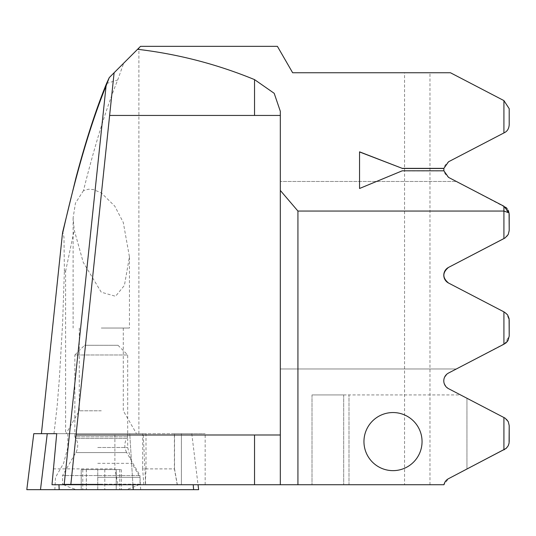 <?xml version="1.0" encoding="UTF-8"?>
<svg xmlns="http://www.w3.org/2000/svg" width="536" height="536" viewBox="0 0 536 536"><rect width="100%" height="100%" fill="white"/><g stroke="black" fill="none" stroke-linecap="round" stroke-linejoin="round"><path stroke-width="0.4" stroke-dasharray="2.68 2.01" d="M26.8 489.656L198.642 489.656M177.215 484.725L174.408 468.893L146.006 468.9L145.222 484.725L181.382 484.725L143.842 484.725L145.651 484.725L143.233 433.671L33.781 433.671M97.753 477.335L140.01 477.335L97.753 477.335M97.753 433.671L127.689 433.671L97.753 433.671M116.198 489.656L54.853 489.656L140.653 489.656L97.753 489.656L121.344 489.656L116.198 489.656L116.198 469.59L119.763 469.59L116.198 469.59M132.928 484.725L129.746 433.671L56.823 433.671L191.767 433.671L129.746 433.671L133.236 489.656M53.975 433.671L57.191 405.692L59.375 378.389L62.612 323.054L64.374 271.129A8.804 3.712 180 0 1 65.606 271.27L74.236 230.031L83.234 262.345L101.277 292.2L115.555 296.281L124.412 285.42L129.444 256.865L123.287 222.447L114.744 206.099L101.277 192.866L93.398 189.577L88.507 189.221L83.462 190.635C94.524 146.161 105.934 109.277 117.699 79.991L123.716 63.154L140.526 46.344L277.4 46.344L292.649 72.749L404.559 72.749L404.559 484.725L145.651 484.725M363.951 441.59A29.051 29.051 0 0 1 393.002 412.546A29.051 29.051 0 0 1 422.053 441.59A29.051 29.051 0 0 1 393.002 470.642A29.051 29.051 0 0 1 363.951 441.59M101.277 433.671L66.062 433.671L101.277 433.671M101.277 410.797L79.268 410.797L101.277 410.797M101.277 328.039L129.444 328.039L101.277 328.039M146.006 468.9L146.006 433.671L174.408 433.671L174.408 468.893M56.716 433.671L146.006 433.671M145.222 484.725L117.9 484.725L114.885 468.879L114.885 433.671M448.525 267.41C442.247 272.576 442.247 277.782 448.525 283.028L504.463 312.146L448.525 283.028L503.92 311.858L503.92 344.213L448.525 373.043C442.294 378.235 442.294 383.441 448.525 388.66L505.059 418.12L508.255 421.618L509.2 425.584L509.093 443.118L508.255 445.724L506.158 448.411L448.525 478.682A8.804 8.804 0 0 0 443.969 484.725L348.99 484.725L443.969 484.725L429.973 484.725L429.973 72.749L450.441 72.749L503.92 100.594L503.92 132.941L448.525 161.778C442.16 166.877 442.16 172.083 448.525 177.389L503.92 206.226L503.92 238.574L448.525 267.41L504.463 238.292C507.572 236.43 509.153 233.823 509.2 230.487C509.153 233.823 507.572 236.43 504.463 238.292C507.284 236.946 508.865 234.339 509.2 230.487L509.2 214.32L508.651 211.251M183.64 46.344L188.953 46.344M204.94 46.344L216.872 46.344M217.248 46.344L210.34 46.344M429.973 484.725L404.559 484.725M509.2 425.584L508.255 421.618L505.059 418.12L460.585 394.938L348.99 394.938L348.99 484.725L312.012 484.725L348.99 484.725L348.99 394.938L312.012 394.938L460.585 394.938L504.463 417.779C507.257 419.132 508.838 421.732 509.2 425.584L509.2 441.758C508.798 445.664 507.224 448.264 504.463 449.563L448.525 478.682L503.92 449.845L503.92 417.497M51.992 484.725L117.9 484.725M143.842 484.725L142.683 468.879L174.535 468.879L174.535 433.671L181.382 433.671L181.382 484.725L205.154 484.725L181.382 484.725L181.382 433.671L205.154 433.671L174.408 433.671M129.062 484.725L134.375 484.725M155.762 484.725L162.669 484.725M128.714 484.551L213.147 484.551L128.714 484.725M102.135 186.749L114.114 72.749M70.812 484.725L76.045 434.991L280.321 434.991L280.321 111.294M138.884 433.671L138.884 47.985M443.969 484.725A8.804 8.804 0 0 1 448.525 478.682L443.969 484.725M504.463 312.146L506.487 313.594L504.463 312.146C507.351 313.667 508.932 316.274 509.2 319.952L509.2 336.119C508.811 340.025 507.23 342.631 504.463 343.931L503.92 344.213M506.219 342.725L509.2 336.119L504.463 343.931L456.357 368.969L506.198 342.739M280.321 368.969L456.357 368.969L280.321 368.969L280.321 181.47L280.321 368.969M505.615 207.224L456.357 181.47L280.321 181.47L456.357 181.47L506.466 207.941M507.096 208.605L508.403 210.655M508.698 211.398L509.2 214.32L509.2 230.487M508.53 316.588L509.2 319.952L506.507 313.614L508.51 316.535M508.342 210.527L506.909 208.397M509.2 336.119L509.2 319.952M503.92 206.226L509.2 214.32M503.92 100.594L509.2 108.681L509.2 124.848C508.899 128.667 507.317 131.266 504.463 132.66L503.92 132.941M429.973 72.749L404.559 72.749M280.321 484.725L280.321 434.991M143.233 433.671L142.683 433.671L142.683 468.879M174.535 433.671L142.683 433.671M83.469 190.642L75.455 203.131L73.11 217.864L74.236 230.031M174.535 468.879L177.342 484.725M53.238 468.879L114.885 468.879M64.374 271.129A8.804 1.521 96 0 0 64.38 270.915L63.972 237.153L62.712 232.001M109.625 115.448L280.321 115.448M504.463 449.563L507.92 446.321L509.2 441.758M343.703 394.938L343.703 484.725L343.703 394.938L312.012 394.938L343.703 394.938M466.943 398.248L466.943 469.094L466.943 398.248M109.264 77.599L123.716 63.154M106.557 83.489L117.699 79.991M64.38 270.915A8.804 4.147 -168.6 0 1 65.606 271.27L65.606 433.671M129.062 484.551L95.736 484.725M95.736 484.551L134.375 484.551M155.762 484.551L162.669 484.551M183.64 46.518L150.315 46.344M150.315 46.518L188.953 46.518M267.725 46.344L204.94 46.518M267.725 46.518L233.542 46.344M236.095 46.344L254.345 46.518L233.542 46.518M236.095 46.518L224.484 46.344M216.872 46.518L224.484 46.518M210.34 46.518L217.248 46.518M359.549 188.612L402.241 170.937L443.895 170.937M86.35 469.59L81.211 469.59L81.211 489.656L86.35 489.656L81.211 489.656L86.309 489.656L81.211 489.656L81.211 469.59L86.35 469.59L86.35 489.656M81.211 469.59L104.795 469.59L81.211 469.59M118 345.291L127.689 354.973L127.689 436.84L126.731 438.488L75.824 438.488L126.731 438.488A14.083 14.083 0 0 0 126.731 452.578L75.824 452.578L126.731 452.578L140.01 475.573L140.01 484.202A88.031 88.031 0 0 1 125.927 489.656L76.628 489.656A88.031 88.031 0 0 1 62.544 484.202L101.277 484.202L62.544 484.202L62.544 475.573L140.01 475.573L62.544 475.573L75.824 452.578A14.083 14.083 0 0 0 75.824 438.488L74.866 436.84L127.689 436.84L74.866 436.84L74.866 354.973L127.689 354.973L74.866 354.973L84.554 345.291L118 345.291L84.554 345.291M140.01 484.202L101.277 484.202L140.01 484.202M121.344 469.59L121.344 489.656L121.344 469.59L116.245 469.59L121.344 469.59M76.628 489.656L125.927 489.656M97.76 489.656L86.309 489.656L97.76 489.656L97.76 469.59L97.76 489.656M116.245 469.59L104.795 469.59L116.245 469.59L116.245 489.656L116.245 469.59M47.255 433.671L40.488 489.656M97.753 463.339L131.93 463.339L97.753 463.339M97.753 447.493L127.689 447.493L97.753 447.493M59.174 489.656L58.967 484.725M193.61 489.656L193.221 484.725M82.792 469.59L82.792 489.656L82.792 469.59M119.763 469.59L119.763 489.656L119.763 469.59M86.309 469.59L86.309 489.656L86.309 469.59M104.795 469.59L104.795 489.656L104.795 469.59M140.653 489.656L140.01 477.335L131.93 463.339L127.689 447.493L127.689 433.671M67.824 433.671L67.824 447.493L63.583 463.339L55.503 477.335L54.853 489.656M191.767 433.671L198.032 484.725M79.268 328.039L79.268 410.797L66.062 433.671M129.444 256.865L129.444 328.039M73.11 217.864L73.11 328.039M205.154 484.725L205.154 433.671M123.287 328.039L123.287 410.797L136.486 433.671M312.012 394.938L312.012 484.725L312.012 394.938"/><path stroke-width="0.8" d="M132.928 484.725L133.236 489.656L26.8 489.656L33.781 433.671L56.716 433.671L51.992 484.725L64.166 484.725L106.081 85.928L106.557 83.489L109.264 77.599L106.081 85.928C90.785 123.374 76.213 172.887 62.357 234.46L41.419 433.671M198.032 484.725L198.642 489.656L133.236 489.656M422.053 441.59A29.051 29.051 0 0 0 393.002 412.546A29.051 29.051 0 0 0 363.951 441.59A29.051 29.051 0 0 0 393.002 470.642A29.051 29.051 0 0 0 422.053 441.59M359.549 188.484L359.549 151.829L402.241 168.364L359.549 151.956L359.549 188.484L402.241 170.81L443.875 170.81L448.525 177.389L503.92 206.226L503.92 211.057L297.929 211.057L280.321 190.441L280.321 111.294L274.191 93.311L254.54 79.616C216.939 64.159 177.945 54.049 137.571 49.299L140.526 46.344L277.4 46.344L292.649 72.749L450.441 72.749L503.92 100.594L503.92 132.941L504.463 132.66C507.317 131.266 508.899 128.667 509.2 124.848L509.2 108.681L503.92 100.594M402.241 168.364L443.875 168.364L448.525 161.778L503.92 132.941M443.895 170.937L443.875 168.364M509.2 214.32L509.2 230.487L509.079 212.872L503.92 211.057L503.92 238.574L448.525 267.41C442.314 272.616 442.314 277.822 448.525 283.028L503.92 311.858L503.92 344.213L448.525 373.043A8.804 8.804 0 0 0 448.525 388.66L505.059 418.12L508.255 421.618L509.2 425.584L509.093 443.118L508.255 445.724L506.158 448.411L448.525 478.682A8.804 8.804 0 0 0 443.969 484.725L64.166 484.725M70.812 484.725L114.114 72.749L137.571 49.299M109.264 77.599L114.114 72.749M109.625 115.448L280.321 115.448M297.929 211.057L297.929 484.725M503.92 417.497L503.92 449.845L504.463 449.563M448.525 267.41C442.314 272.616 442.314 277.822 448.525 283.028A8.804 8.804 0 0 1 448.525 267.41L505.059 237.951L508.255 234.453L509.2 230.487M503.92 344.213L506.158 342.772L507.92 340.688L509.2 336.119L509.093 318.585L507.545 314.813L504.463 312.146M506.466 207.941L507.096 208.605M508.403 210.655L508.698 211.398M509.2 319.952L509.2 336.119M508.651 211.251L508.342 210.527M506.909 208.397L506.527 208.001M506.286 207.774L505.615 207.224M509.079 212.872L503.92 206.226M280.321 434.991L76.045 434.991L83.536 363.689M62.712 232.001L62.357 234.46M280.321 484.725L280.321 190.441M509.2 441.758L509.2 425.584M443.855 168.492L402.241 168.492M58.967 484.725L59.174 489.656M193.221 484.725L193.61 489.656M47.255 433.671L40.488 489.656M254.54 115.448L254.54 79.616M254.54 484.725L254.54 434.991M62.712 232.008L76.038 177.503C85.948 140.311 96.118 108.969 106.557 83.489"/></g></svg>
